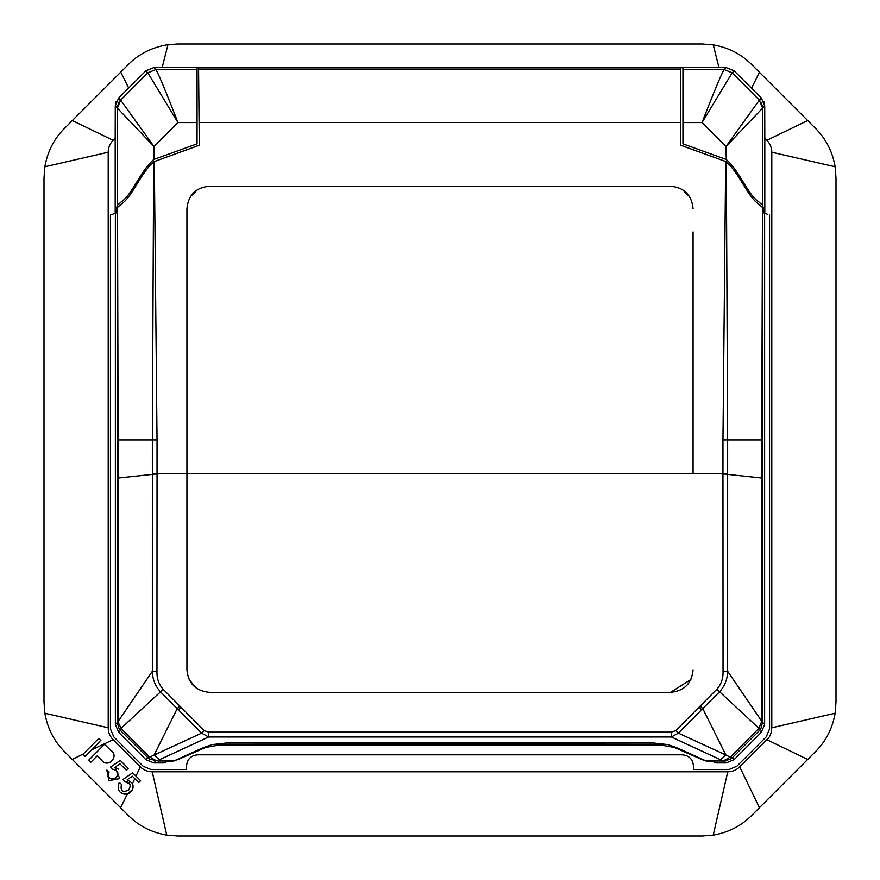 <?xml version="1.0" encoding="UTF-8"?>
<svg xmlns="http://www.w3.org/2000/svg" width="880" height="880" viewBox="0 0 880 880"><rect width="100%" height="100%" fill="white"/><g stroke="black" fill="none" stroke-linecap="round" stroke-linejoin="round"><path stroke-width="1.32" d="M693.066 231.924L693.066 473.715L722.953 473.715L723.041 671.341L727.639 671.275L761.739 721.248L762.74 721.248L760.914 728.695L759.495 730.466L761.354 732.325L764.632 724.394L764.632 214.874L762.685 207.636L758.571 203.984C747.263 196.273 739.783 173.822 726.33 161.788L727.639 439.978L722.964 439.967L725.681 161.48L726.33 161.788M725.681 161.48L680.691 145.255L680.691 67.881L198.572 67.881L199.309 145.244L153.67 161.788C140.217 173.822 132.737 196.273 121.429 203.984L117.315 207.636L115.368 214.874L115.368 724.394L118.646 732.325L145.871 759.627L153.824 762.916L164.285 762.916L166.001 761.783L173.811 761.002L157.982 761.002L154.715 759.88L155.716 761.024L153.824 762.916M680.691 69.52L198.847 69.52L680.691 69.52M746.548 83.215L761.42 98.098L759.374 100.144L732.149 72.842L724.196 69.542L726.176 67.573L734.14 70.862L761.42 98.098L734.14 70.862L732.149 72.842L702.042 122.573L725.967 146.564L759.297 100.188L762.652 108.075L725.967 146.564L726.275 159.544C739.926 171.38 747.34 194.095 758.626 201.773L762.454 205.084L762.652 108.075L764.72 106.007L764.808 213.312L762.454 205.084M759.858 100.65L759.297 100.188M724.196 69.542C721.677 73.337 714.296 91.014 702.042 122.573L682.946 122.573L682.946 69.542L724.196 69.542M726.275 159.544L725.967 146.564M402.501 67.573L197.054 67.727L197.054 69.542L155.804 69.542L153.835 67.584L718.982 67.573L162.173 67.573L167.97 44.693L177.804 44L702.196 44L713.24 44.88C728.354 47.509 741.103 54.01 751.509 64.383L815.617 128.491C826.023 138.974 832.524 151.723 835.12 166.76L836 177.804L836 702.196L835.12 713.24C832.491 728.354 825.99 741.103 815.617 751.509L751.509 815.617C741.026 826.023 728.277 832.524 713.24 835.12L702.196 836L177.804 836L166.76 835.12C151.646 832.491 138.897 825.99 128.491 815.617L64.383 751.509C53.977 741.026 47.476 728.277 44.88 713.24L44 702.196L44 177.804L44.88 166.76C47.509 151.646 54.01 138.897 64.383 128.491L128.491 64.383C138.908 53.867 152.064 47.311 167.97 44.693M121.407 95.282L145.871 70.862L153.835 67.584L145.871 70.862L128.667 88L118.58 98.098L115.28 106.007L115.192 213.312L117.315 205.403L121.374 201.773C132.66 194.095 140.074 171.38 153.725 159.544L154.033 146.564L117.348 108.075L117.546 205.084M139.645 77.044L145.871 70.862L147.851 72.842L177.958 122.573L154.033 146.564L120.703 100.188L117.348 108.075L115.28 106.007L115.192 138.259L113.146 140.305L72.314 120.56M118.58 98.098L120.626 100.144L147.851 72.842L155.804 69.542C158.323 73.337 165.704 91.014 177.958 122.573L197.054 122.573L197.054 69.542M120.703 100.188L118.723 102.465L117.216 107.943M115.28 106.007L116.204 101.387L115.28 106.007L115.192 213.312L110.451 215.039L110.451 728.893L113.751 736.846L110.451 728.893L110.451 215.039L115.192 213.312L115.192 138.259M154.033 146.564L154.275 159.291L197.054 143.858L197.054 122.573M154.275 159.291L153.725 159.544M407.836 67.727L682.946 67.727L682.946 69.542M761.277 102.465L762.784 107.943M761.42 98.098L764.72 106.007L764.808 213.312L767.426 214.269M764.72 106.007L763.785 101.376L764.72 106.007L764.808 138.259L766.854 140.305A16.874 16.874 0 0 1 771.793 152.229L771.793 727.771C771.43 733.469 769.78 737.44 766.854 739.695L807.675 759.451M725.725 159.291L682.946 143.858L682.946 122.573M766.854 739.695L739.695 766.854A16.874 16.874 0 0 1 727.771 771.793L152.229 771.793A16.874 16.874 0 0 1 140.305 766.854L113.146 739.695A16.874 16.874 0 0 1 108.207 727.771L108.207 152.229A16.874 16.874 0 0 1 113.146 140.305M143.154 766.249L113.751 736.846L143.154 766.249L151.107 769.549L143.154 766.249M151.107 769.549L186.56 769.549L186.56 765.974C187.209 759.187 190.927 755.469 197.725 754.809L682.275 754.809C689.073 755.469 692.791 759.187 693.44 765.974C692.791 759.187 689.073 755.458 682.275 754.809L197.725 754.809C190.927 755.458 187.209 759.187 186.56 765.974L186.56 769.549L151.107 769.549M693.44 769.549L693.44 765.974L693.44 769.549L728.893 769.549L693.44 769.549M736.846 766.249L728.893 769.549L736.846 766.249L766.249 736.846L769.549 728.893L766.249 736.846L736.846 766.249M734.14 70.862L726.176 67.573L734.14 70.862L740.223 76.901M138.71 782.573L132.363 776.226L127.226 779.647L132.363 776.226L138.71 782.573L140.58 780.703L132.671 772.794L131.934 773.3M134.794 778.657L132.539 783.398L127.226 779.647L132.539 783.398C134.002 788.601 132.297 792.121 127.424 793.947C119.46 794.189 116.743 790.35 119.251 782.43L121.473 784.311C120.186 791.098 122.617 792.957 128.755 789.888C131.516 784.784 130.108 781.979 124.553 781.495L129.976 784.168M99.847 741.576L84.953 756.47L82.852 754.369L98.758 738.452L100.87 740.564L98.758 738.452L83.27 753.951L72.325 759.451M122.958 779.427L124.553 781.495L122.958 779.427L132.671 772.794L140.58 780.703M109.109 771.936C107.338 777.887 109.483 779.988 115.555 778.228C119.482 773.322 118.36 770.297 112.178 769.131L110.583 767.052L112.178 769.131C118.063 770.044 119.361 772.948 116.05 777.821C109.89 780.263 107.569 778.294 109.109 771.936L106.876 770.055L108.845 780.681L119.306 778.657M110.583 767.052L120.296 760.419L128.205 768.339L120.296 760.419L110.583 767.052M126.335 770.198L128.205 768.339L126.335 770.198L119.988 763.851L126.335 770.198M119.988 763.851L114.862 767.272L118.745 769.164M104.566 744.26L110.572 750.266C119.801 754.963 108.614 769.505 101.31 759.891C108.328 769.417 119.911 755.282 110.572 750.266L104.566 744.26L88.66 760.177L90.761 762.278L97.229 755.81L101.31 759.891L97.229 755.81L90.761 762.278L88.66 760.177L104.566 744.26M132.726 789.338L127.424 793.947L123.992 794.189M84.953 756.47L91.531 749.903L113.146 739.695M114.862 767.272L119.614 778.261M769.549 728.893L769.549 215.039M764.808 138.259L764.808 213.312M726.176 67.573L718.982 67.573L713.24 44.88M518.727 67.584L595.617 67.584M666.809 67.584L718.982 67.573M368.962 67.573L346.896 67.573M318.626 67.573L288.365 67.573M259.303 67.573L194.788 67.573M177.958 67.573L173.206 67.573M128.513 88.154L133.342 83.325M690.866 679.536L670.571 692.329C684.266 690.965 691.757 683.474 693.066 669.834M196.339 688.127L189.178 679.624M204.226 730.62L201.619 733.139L208.626 736.989L208.626 732.138L204.226 730.62L163.13 689.238C158.807 684.398 156.75 678.436 156.959 671.341L152.361 671.275L152.372 473.737L693.066 473.715M152.361 671.275C152.504 679.151 155.221 686.004 160.479 691.834L121.066 728.321L118.591 723.14L118.261 721.248L152.361 671.275M118.591 723.14L117.26 722.502L119.086 728.695L120.505 730.466L149.149 758.956L149.721 757.086L201.619 733.139L160.479 691.834L163.13 689.238M671.374 732.138L671.374 736.989L678.381 733.139L675.774 730.62L671.374 732.138L208.626 732.138M675.774 730.62L716.87 689.238C721.193 684.398 723.25 678.436 723.041 671.341M179.839 706.035L177.221 708.609L154.077 755.029L159.456 759.737L208.626 736.989L671.374 736.989L720.544 759.737L725.923 755.029L678.381 733.139L702.779 708.609L700.161 706.035M762.454 207.306L761.794 439.978L727.639 439.978L727.639 671.275C727.496 679.151 724.779 686.004 719.521 691.834L702.779 708.609L725.923 755.029L730.279 757.086L730.994 756.492L732.27 757.757L730.851 758.956L724.284 761.024L726.176 762.916L715.715 762.916L713.999 761.783L706.189 761.002L722.018 761.002L725.285 759.88L724.284 761.024L722.018 761.002M117.546 207.306L118.206 478.06L117.271 478.06L117.271 439.978L152.361 439.978L152.372 473.737M156.959 671.341L157.047 473.913L118.206 478.06L118.261 721.248L117.26 721.248L117.26 722.502L115.368 724.394M118.646 732.325L121.77 729.201L121.066 728.321L119.086 728.695M121.77 729.201L149.006 756.492L154.715 759.88M706.189 761.002L676.39 747.483L667.744 744.579L653.356 742.984L226.644 742.984L212.102 744.612L203.61 747.483L173.811 761.002M716.87 689.238L758.934 728.321L730.994 756.492M760.914 728.695L758.934 728.321L761.739 721.248L761.794 478.06L722.953 473.913M762.685 207.636L762.729 439.978L761.794 439.978L761.794 478.06L762.729 478.06L762.74 721.248M157.047 473.913L157.036 439.967L152.361 439.978L153.67 161.788M707.564 761.101L701.833 759.484L674.355 747.439L657.228 744.359L451.385 744.15L657.228 744.359L674.355 747.439L701.833 759.484L706.101 761.024L713.999 761.783L715.715 762.916M451.385 744.15L222.772 744.359L205.645 747.439L178.167 759.484L172.436 761.101L178.167 759.484L205.645 747.439L222.772 744.359L451.385 744.15M149.149 758.956L157.982 761.002M761.354 732.325L734.129 759.627L726.176 762.916M725.285 759.88L730.279 757.086L730.851 758.956M761.409 723.14L762.74 722.502L764.632 724.394M670.571 692.329L209.429 692.329C195.734 690.965 188.243 683.474 186.934 669.834L186.934 208.703C188.276 195.03 195.767 187.539 209.429 186.208L670.571 186.208C684.233 187.539 691.724 195.03 693.066 208.703M197.725 189.497L190.333 196.823M689.744 196.944L682.308 189.519M664.224 745.008L215.776 745.008M164.285 762.916L166.001 761.783L172.436 761.101M117.348 121.121L117.315 205.403M762.652 121.121L762.685 205.403M771.793 152.229L835.12 166.76M771.793 727.771L835.12 713.24M739.695 766.854L759.451 807.675M128.667 88L120.758 72.105M751.531 88.187L759.451 72.325M108.207 727.771L44.88 713.24M127.424 793.947L120.549 807.675M140.305 766.854L135.993 776.127M152.229 771.793L166.76 835.12M727.771 771.793L713.24 835.12M766.854 140.305L807.675 120.549M108.207 152.229L44.88 166.76M701.69 709.709L699.061 707.135M727.628 473.737L722.953 473.715L722.964 439.967M175.703 760.43L157.982 760.43L159.456 759.737M720.544 759.737L722.018 760.43L704.297 760.43M157.036 439.967L154.319 161.48M117.271 478.06L117.26 721.248M145.871 759.627L149.006 756.492M117.271 439.978L117.315 207.636M762.729 439.978L762.729 478.06M734.129 759.627L732.27 757.757L759.495 730.466L758.23 729.201M680.691 122.551L199.309 122.551M178.31 709.709L180.939 707.135M120.142 100.65L118.723 102.465"/></g></svg>
